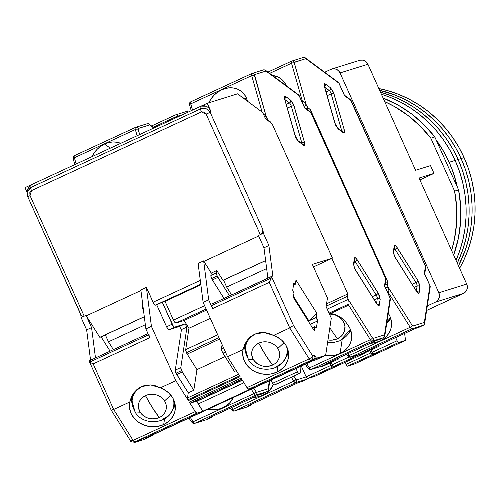 <?xml version="1.0" encoding="UTF-8"?>
<svg xmlns="http://www.w3.org/2000/svg" width="500" height="500" viewBox="0 0 500 500"><rect width="100%" height="100%" fill="white"/><g stroke="black" fill="none" stroke-linecap="round" stroke-linejoin="round"><path stroke-width="0.75" d="M331.769 69.019A7.094 6.781 72.7 0 0 330.975 69.325L333.556 68.725L336.181 69.2L338.456 70.681L340.037 72.938L438.837 292.769L439.412 296.844L437.719 300.506L435.588 302.087L427.3 305.925L435.588 302.087L463.462 293.394A7.094 6.781 -107.3 0 0 466.712 284.081L438.837 292.769A7.094 6.781 72.7 0 1 435.588 302.087L463.462 293.394L426.613 310.456L464.606 292.719L466.962 289.488L467.163 285.394L466.712 284.081L438.837 292.769L340.037 72.938L367.919 64.25A7.094 6.781 -107.3 0 0 359.65 60.325L331.769 69.019A7.094 6.781 72.7 0 1 340.037 72.938L367.919 64.25L415.569 170.281L430.506 165.631L415.569 170.281L367.919 64.25L365.262 61.137L362.762 60.138L360.112 60.2M419.056 178.044L433.994 173.388L419.9 179.913L433.994 173.388L419.056 178.044L466.712 284.081L419.056 178.044M430.506 165.631L433.994 173.388L430.506 165.631M330.975 69.325L324.669 72.244L330.975 69.325M384.712 101.613L394.575 106.606L407.956 115.438L420.112 126.031L430.825 138.2L454.606 191.125L456.644 207.306L456.556 223.569L454.35 239.619L451.6 250.45A120.588 115.256 72.7 0 0 454.606 191.125L430.825 138.2L434.806 136.956A120.588 115.256 -107.3 0 0 383.1 98.038L398.556 105.369L411.938 114.194L424.1 124.794L434.806 136.956L458.587 189.881L454.606 191.125L458.587 189.881L460.625 206.069L460.538 222.331L458.331 238.375L453.656 255.025A120.588 115.256 -107.3 0 0 458.587 189.881L434.806 136.956L430.825 138.2A120.588 115.256 72.7 0 0 384.712 101.613M449.162 162.281L455.138 160.419A119.881 114.581 -107.3 0 0 381.394 94.244L389.931 97.263L400.363 102.031L410.319 107.831L419.7 114.594L428.419 122.269L436.4 130.775L443.556 140.025L449.819 149.938L455.138 160.419L449.162 162.281A119.881 114.581 72.7 0 1 457.319 187.05L453.475 173.219L449.162 162.281A119.881 114.581 72.7 0 0 436.075 139.787L443.844 151.8L449.162 162.281M456.031 260.319A119.881 114.581 -107.3 0 0 455.138 160.419L459.45 171.363L462.719 182.662L464.906 194.213L466.006 205.9L466 217.613L464.881 229.244L462.669 240.675L459.381 251.794L456.031 260.319A119.881 114.581 72.7 0 0 455.138 160.419L458.119 159.488A119.881 114.581 -107.3 0 0 380.469 92.169L392.919 96.331L403.35 101.1L413.3 106.9L422.688 113.663L431.406 121.337L439.387 129.844L446.544 139.094L452.806 149.006L458.119 159.488L455.138 160.419L459.45 171.363L462.719 182.662L464.906 194.213L466.006 205.9L466 217.613L464.881 229.244L462.669 240.675L459.381 251.794L456.031 260.319M381.394 94.244A119.881 114.581 72.7 0 1 455.138 160.419L449.819 149.938L443.556 140.025L436.4 130.775L428.419 122.269L419.7 114.594L410.319 107.831L400.363 102.031L389.931 97.263L381.394 94.244M457.3 263.137A119.881 114.581 -107.3 0 0 458.119 159.488L462.431 170.431L465.7 181.731L467.894 193.281L468.994 204.969L468.981 216.681L467.869 228.312L465.656 239.744L462.369 250.863L457.3 263.137A119.881 114.581 72.7 0 0 458.119 159.488L461.106 158.556A119.881 114.581 -107.3 0 0 379.613 90.269L395.906 95.4L406.337 100.169L416.287 105.969L425.675 112.731L434.394 120.406L442.375 128.912L449.531 138.162L455.794 148.075L461.106 158.556L458.119 159.488L462.431 170.431L465.7 181.731L467.894 193.281L468.994 204.969L468.981 216.681L467.869 228.312L465.656 239.744L462.369 250.863L457.3 263.137M380.469 92.169A119.881 114.581 72.7 0 1 458.119 159.488L452.806 149.006L446.544 139.094L439.387 129.844L431.406 121.337L422.688 113.663L413.3 106.9L403.35 101.1L392.919 96.331L380.469 92.169M458.494 265.788A119.881 114.581 -107.3 0 0 461.106 158.556L465.419 169.5L468.688 180.8L470.881 192.35L471.981 204.037L471.969 215.75L470.856 227.381L468.644 238.812L465.356 249.931L458.494 265.788A119.881 114.581 72.7 0 0 461.106 158.556L464.094 157.625A119.881 114.581 -107.3 0 0 378.825 88.525L388.094 90.769L398.894 94.469L409.325 99.237L419.275 105.037L428.663 111.8L437.381 119.475L445.363 127.981L452.512 137.231L458.781 147.144L464.094 157.625L461.106 158.556L465.419 169.5L468.688 180.8L470.881 192.35L471.981 204.037L471.969 215.75L470.856 227.381L468.644 238.812L465.356 249.931L458.494 265.788M379.613 90.269A119.881 114.581 72.7 0 1 461.106 158.556L455.794 148.075L449.531 138.162L442.375 128.912L434.394 120.406L425.675 112.731L416.287 105.969L406.337 100.169L395.906 95.4L379.613 90.269M459.613 268.281A119.881 114.581 -107.3 0 0 464.094 157.625L468.406 168.569L471.675 179.869L473.869 191.419L474.969 203.106L474.956 214.819L473.844 226.45L471.631 237.881L468.344 249L464.012 259.706L459.613 268.281M347.45 366.181L372.388 354.637A2.125 0.619 -114.8 0 1 370.913 352.881L345.981 364.431A2.125 0.619 65.2 0 0 347.45 366.181L354.419 364.012L379.356 352.463L372.088 354.562L369.856 350.531L370.538 349.206L369.856 350.531L365.656 352.475L369.856 350.531L370.913 352.881L345.981 364.431L347.156 366.106L354.419 364.012L379.331 352.287L372.388 354.637L347.45 366.181M175.162 117.106A2.125 0.963 -16 0 1 177.856 116.888A2.125 0.963 164 0 0 175.162 117.106L175.419 118.012L175.162 117.106A3.544 1.037 -114.8 0 1 175.2 115.025A3.544 1.037 65.2 0 0 175.162 117.106L153.275 127.244L175.162 117.106M177.925 116.938L177.956 116.1A2.125 2.031 -107.3 0 0 175.238 115.013A3.544 1.037 65.2 0 0 175.2 115.031A3.544 1.037 -114.8 0 1 175.238 115.013A2.125 2.031 72.7 0 1 177.956 116.1L182.862 114.569L177.956 116.1L177.925 116.938M345.037 362.331L345.981 364.431L345.037 362.331M307.15 379.075L295.538 382.694L234.587 410.913A3.544 1.037 -114.8 0 1 232.875 409.375L231.681 407.475L232.875 409.375L293.825 381.156L291.356 377.231L293.825 381.156L232.875 409.375A3.544 1.037 65.2 0 0 234.587 410.913L295.538 382.694A3.544 1.037 -114.8 0 1 293.825 381.156A2.125 0.819 -32.2 0 0 295.831 379.281L296.512 379.9L306.175 376.887L296.512 379.9A2.125 2.031 72.7 0 1 295.538 382.694A2.125 2.031 -107.3 0 0 296.512 379.9L295.831 379.281A2.125 0.819 147.8 0 1 293.825 381.156A3.544 1.037 65.2 0 0 295.538 382.694L307.15 379.075L301.606 381.637L298.2 382.7L301.606 381.637L307.838 378.531M295.831 379.281L293.819 376.087L295.831 379.281M187.144 111.287L175.2 115.025L151.569 125.969L175.169 115.05M247.712 406.075L298.2 382.7L247.712 406.075L251.119 405.012L251.206 404.462L251.119 405.012L247.712 406.075M273.3 384.619A23.056 20.175 8.6 0 1 253.375 397.431L258.625 396.706L262.913 395.2L266.731 392.95L269.919 390.05L273.3 384.619M246.194 407.294L251.119 405.012L246.194 407.294L234.587 410.913L245.956 407.388L234.344 411.006A2.125 2.031 72.7 0 1 231.869 409.831L231.569 409.7M234.325 411.012A2.125 2.031 -107.3 0 0 234.587 410.913A2.125 2.031 72.7 0 1 234.344 411.006L231.225 409.494A2.125 0.819 -32.2 0 0 232.875 409.375A2.125 0.819 147.8 0 1 231.238 409.506A2.125 0.819 147.8 0 1 231.181 409.212A2.125 0.819 -32.2 0 0 231.225 409.494L230.35 408.094M394.425 256.006L395.438 257.906A2.125 0.819 -32.2 0 0 395.387 257.619A2.125 0.819 -32.2 0 0 395.175 257.475M335.05 123.713A2.125 0.963 164 0 0 335.069 123.413A2.125 0.963 164 0 0 334.869 123.131L335.637 125.2L338.231 128.981A2.125 1.794 -53.4 0 0 337.638 128.119M341.6 130.356A2.837 0.825 -114.8 0 1 341.769 131.188A2.837 0.825 -114.8 0 0 341.6 130.356L341.019 130.625L341.6 130.356A2.125 0.963 -16 0 1 344.363 130.188L333.931 93.688A2.125 0.963 164 0 0 331.163 93.856L341.6 130.356L331.163 93.856L327.156 95.712L331.163 93.856A2.125 0.963 -16 0 1 333.931 93.688L330.569 87.831L325.363 83.963C324.137 83.263 323.831 84.15 324.438 86.625L334.869 123.131A2.125 0.963 -16 0 1 335.069 123.4L337.65 128.125A2.125 1.794 126.6 0 1 338.231 128.981L343.438 132.85C344.663 133.556 344.969 132.662 344.363 130.188A2.125 0.963 164 0 0 341.6 130.356M390.281 319.181L387.894 321.838A23.056 20.175 -171.4 0 0 390.763 318.512M379.894 341.037L380.169 339.244L379.894 341.037A23.056 20.175 8.6 0 1 370.356 343.269L375.606 342.537L379.894 341.037L383.713 338.787L386.9 335.887L389.331 332.456L390.9 328.631L391.544 324.575L391.244 320.456L389.994 316.444L388.25 313.256A23.056 20.175 8.6 0 1 391.362 326.5A23.056 20.175 8.6 0 1 379.894 341.037M386.719 323.331L390.281 317.137A20.625 18.05 8.6 0 1 390.225 317.3A20.625 18.05 8.6 0 1 386.75 323.1M397.081 340.769L372.144 352.312A2.125 0.619 65.2 0 0 373.619 354.069L398.55 342.525A2.125 0.619 -114.8 0 1 397.081 340.769L395.65 337.581L397.463 341.494L398.55 342.525L373.619 354.069L380.588 351.894L405.519 340.35L380.588 351.894L373.619 354.069L372.144 352.312L397.081 340.769M371.769 348.638L371.087 349.963L372.144 352.312L371.087 349.963L378.787 346.394L371.087 349.963L371.769 348.638M404.881 335.387L405.519 340.35L398.55 342.525L405.519 340.35L404.881 335.387L404.106 333.663L404.881 335.387M388.038 286.962L385.675 288.056L388.038 286.962A3.544 1.037 -114.8 0 1 387.287 283.888L385.106 284.894L387.287 283.888L387.644 281.55L385.462 282.556L387.644 281.55L387.287 284.462L388.038 286.962M387.512 292.15L388.837 291.537L388.95 290.65L388.088 287.081L388.856 289.55L388.837 291.537L387.512 292.15M349.237 355.5A2.125 0.819 147.8 0 1 347.6 355.625A2.125 0.819 147.8 0 1 347.55 355.337A2.125 0.819 -32.2 0 0 347.594 355.613A2.125 0.819 -32.2 0 0 349.237 355.5L348.044 353.6L349.237 355.5A3.544 1.037 65.2 0 0 350.95 357.038A3.544 1.037 -114.8 0 1 349.237 355.5L410.194 327.275L349.237 355.5M350.694 357.131A2.125 2.031 -107.3 0 0 350.95 357.038A2.125 2.031 72.7 0 1 348.231 355.95L347.931 355.819M378.413 345.562L378.787 346.394L378.413 345.562M362.069 353.569L368.1 350.85L364.694 351.912L415.181 328.537L364.694 351.912L368.1 350.85L368.188 350.294L368.1 350.85L362.562 353.419L350.95 357.038L411.906 328.812A3.544 1.037 -114.8 0 1 410.194 327.275A2.125 0.819 -32.2 0 0 412.194 325.406L388.088 287.081L412.194 325.406A2.125 0.819 147.8 0 1 410.194 327.275A3.544 1.037 65.2 0 0 411.906 328.812L423.512 325.194L418.587 327.475L415.181 328.537L423.512 325.194L424.525 324.031L424.35 322.444L412.881 326.019L412.194 325.406L412.881 326.019A2.125 2.031 72.7 0 1 411.906 328.812A2.125 2.031 -107.3 0 0 412.881 326.019L424.35 322.444L424.319 324.487M304.544 57.419L305.794 58.644L294.2 62.481L306.325 105.15L294.294 63.056A2.125 0.963 164 0 0 291.525 63.231A2.125 0.963 -16 0 1 294.294 63.056L294.325 62.219A2.125 2.031 -107.3 0 0 291.606 61.137A3.544 1.037 65.2 0 0 291.569 61.15A3.544 1.037 65.2 0 0 291.525 63.231L269.644 73.362L291.525 63.231L302.369 101.156L304.988 102.931L308.238 107.994L306.325 108.881L308.238 107.994A3.544 1.037 -114.8 0 1 306.375 105.262L304.019 106.356L306.325 105.15L304.237 102.144L303.5 101.65L302.175 102.263L303.5 101.65L302.369 101.156L301.8 101.419L302.369 101.156L291.525 63.231A3.544 1.037 -114.8 0 1 291.569 61.15A3.544 1.037 -114.8 0 1 291.606 61.137A2.125 2.031 72.7 0 1 294.325 62.219L305.794 58.644L339.044 83.263L344.519 95.669L351.087 100.469L425.625 266.506L425.281 268.231M387.9 293.006L388.469 292.744L388.837 291.537L388.469 292.744L410.194 327.275L388.469 292.744L387.9 293.006M291.531 61.169L267.938 72.094L291.569 61.15L303.45 57.425M272.481 75.475A23.056 19.431 126.6 0 1 280.825 78.694A23.056 19.431 126.6 0 1 286.312 85.75L283.962 81.75L281.156 78.95L277.769 76.9L272.481 75.475M310.35 109.562L308.438 110.444L310.35 109.562L387.644 281.55L310.35 109.562L308.238 107.994L310.35 109.562M362.562 353.419L350.95 357.038L411.906 328.812L423.512 325.194M429.956 285.769L429.762 287.794M430.194 286.431L430.131 287.156M425.712 266.869L425.65 267.594M425.481 266.206L424.363 273.337L429.938 285.731L424.35 322.444L429.938 285.731L430.194 286.906A2.125 1.863 -171.4 0 0 429.938 285.731L424.363 273.337L425.456 266.169L425.712 267.344A2.125 1.863 -171.4 0 0 425.456 266.169L350.994 100.481A2.125 1.794 -53.4 0 0 350.419 99.631L425.55 266.15M350.656 99.85L350.081 99.444L350.994 100.481L344.519 95.669L338.95 83.275A2.125 1.794 -53.4 0 0 338.369 82.425L338.969 83.319M338.606 82.644L305.375 57.95M329.244 90.512L326.087 91.975L329.244 90.512A2.837 0.825 -114.8 0 1 331.163 93.856A2.837 0.825 -114.8 0 0 329.244 90.512A2.125 1.794 -53.4 0 0 330.569 87.831A2.125 1.794 126.6 0 1 329.244 90.512L324.7 87.137L329.244 90.512M412.144 284.256L415.944 282.5L395.037 249.262L394.094 249.7L395.037 249.262L415.944 282.5A2.837 0.825 -114.8 0 1 417.131 286.075L414.156 287.45L417.131 286.075A2.125 1.863 8.6 0 1 420.025 286.881L417.944 280.625L397.038 247.394A2.125 0.819 147.8 0 1 395.037 249.262A2.125 0.819 -32.2 0 0 397.038 247.394C395.538 245.188 394.606 244.688 394.237 245.888L393.363 251.656L394.406 255.969L395.394 257.631A2.125 0.819 147.8 0 1 395.438 257.906L416.35 291.144C417.844 293.344 418.781 293.844 419.15 292.644L420.025 286.881A2.125 1.863 -171.4 0 0 417.131 286.075L416.381 290.994L417.131 286.075A2.837 0.825 -114.8 0 0 415.944 282.5A2.125 0.819 -32.2 0 0 417.944 280.625A2.125 0.819 147.8 0 1 415.944 282.5L412.144 284.256M394.3 248.331A2.837 0.825 -114.8 0 1 395.037 249.262A2.837 0.825 -114.8 0 0 394.3 248.331M424.6 323.231L424.525 324.031M424.663 273.794L424.363 273.337L424.631 274.312M304.738 57.494L303.212 57.519M337.65 128.125L342.856 132A2.125 1.794 126.6 0 1 343.438 132.85A2.125 1.794 -53.4 0 0 342.856 132L342.869 132.006M324.606 87.231A2.125 0.963 164 0 0 324.631 86.9A2.125 0.963 164 0 0 324.438 86.625A2.125 0.963 -16 0 1 324.637 86.912L335.069 123.4M324.5 86.356A2.125 1.794 -53.4 0 0 325.363 83.963A2.125 1.794 126.6 0 1 324.5 86.356M416.856 291.656A2.125 1.863 8.6 0 1 419.15 292.644A2.125 1.863 -171.4 0 0 416.856 291.656M416.294 290.856A2.125 0.819 147.8 0 1 416.35 291.144A2.125 0.819 -32.2 0 0 416.3 290.863A2.125 0.819 -32.2 0 0 416.069 290.7M394.494 247.062A2.125 1.863 -171.4 0 0 394.237 245.888A2.125 1.863 8.6 0 1 394.494 247.075L393.619 252.831A2.125 1.863 -171.4 0 0 393.363 251.656A2.125 1.863 8.6 0 1 393.619 252.831L394.5 255.95M393.363 251.656L394.237 245.888L394.544 245.287L395.206 245.344L396.119 246.131L417.944 280.625L419.988 285.731L418.844 293.25L418.175 293.188L416.35 291.144L395.438 257.906L393.544 253.506L393.363 251.656M325.363 83.963L330.569 87.831L333.331 92.006L344.363 130.188L344.6 132.731L344.144 133.138L338.231 128.981L335.619 125.156L324.438 86.625L324.2 84.081L324.656 83.675L325.363 83.963M354.6 268.425L355.613 270.325A2.125 0.819 -32.2 0 0 355.562 270.031A2.125 0.819 -32.2 0 0 355.35 269.887M295.812 137.613L298.406 141.394A2.125 1.794 -53.4 0 0 297.812 140.531L297.825 140.544A2.125 1.794 126.6 0 1 298.406 141.394L303.612 145.269C304.837 145.969 305.144 145.081 304.538 142.6L294.106 106.1A2.125 0.963 164 0 0 291.344 106.275L301.775 142.775A2.837 0.825 -114.8 0 1 301.944 143.6A2.837 0.825 -114.8 0 0 301.775 142.775L301.194 143.044L301.775 142.775A2.125 0.963 -16 0 1 304.538 142.6A2.125 0.963 164 0 0 301.775 142.775L291.344 106.275L287.331 108.131L291.344 106.275A2.125 0.963 -16 0 1 294.106 106.1L290.744 100.25L285.538 96.381C284.312 95.675 284.006 96.562 284.613 99.044L295.812 137.613M329.425 314.012A14.9 13.044 8.6 0 1 343.131 321.112L341.456 318.956L336.887 315.656L334.169 314.637L329.425 314.012M327.981 339.956L332.013 340.144L337.519 338.738A56.75 16.556 -114.8 0 1 329.844 327.719A56.75 16.556 65.2 0 0 337.519 338.738L341.912 335.562L344.525 331.094L344.95 326.025L343.131 321.112A14.9 13.044 8.6 0 1 337.519 338.738A14.9 13.044 8.6 0 1 327.981 339.956M350.456 331.6L348.069 334.256A23.056 20.175 -171.4 0 0 350.938 330.931M340.069 353.45L342.169 339.656L340.069 353.45A23.056 20.175 8.6 0 1 325.556 355.375L331.206 355.65L335.781 354.956L340.069 353.45L343.888 351.206L347.075 348.306L349.506 344.869L351.075 341.05L351.725 336.994L351.419 332.875L350.169 328.862L348.038 325.119A23.056 20.175 8.6 0 1 351.538 338.919A23.056 20.175 8.6 0 1 340.069 353.45M243.038 97.912A20.625 17.387 126.6 0 1 246.769 98.863M327.631 342.3L333.881 342.438L340.213 340.675L350.456 329.556A20.625 18.05 8.6 0 1 350.4 329.712A20.625 18.05 8.6 0 1 340.831 339.931M358.05 354.5L358.725 354.938L365.694 352.762L340.763 364.312L333.794 366.481L340.763 364.312L365.694 352.762L365.6 352.013L365.694 352.762L358.725 354.938L333.794 366.481L332.7 365.456L331.262 362.375L338.963 358.812L331.262 362.375L331.944 361.05L331.262 362.375L332.325 364.731L349.025 357L332.325 364.731A2.125 0.619 65.2 0 0 333.794 366.481L358.725 354.938A2.125 0.619 -114.8 0 1 358.3 354.762M348.212 299.381L327.212 309.1L348.212 299.381A3.544 1.037 -114.8 0 1 347.463 296.3L326.2 306.144L347.463 296.3L347.819 293.962L326.556 303.806L347.819 293.962L347.463 296.875L348.212 299.381M329.031 313.137L349.012 303.95L349.038 301.969L348.263 299.494L349.038 301.969L349.012 303.95L329.144 313.15L335.856 314.775L340.431 317.087L344.35 320.225L348.038 325.119L344.35 320.225L340.431 317.087L335.856 314.775L330.825 313.406L348.644 305.156L349.012 303.95L348.644 305.156L370.369 339.694L309.419 367.912A2.125 0.819 147.8 0 1 307.775 368.044A2.125 0.819 147.8 0 1 307.725 367.75A2.125 0.819 -32.2 0 0 307.769 368.031A2.125 0.819 -32.2 0 0 309.419 367.912L306.681 363.562L309.419 367.912A3.544 1.037 65.2 0 0 311.125 369.45A3.544 1.037 -114.8 0 1 309.419 367.912L370.369 339.694A2.125 0.819 -32.2 0 0 372.369 337.819L348.263 299.494L372.369 337.819A2.125 0.819 147.8 0 1 370.369 339.694A3.544 1.037 65.2 0 0 372.081 341.231A3.544 1.037 -114.8 0 1 370.369 339.694L348.644 305.156L330.825 313.406L329.031 313.137M310.869 369.55A2.125 2.031 -107.3 0 0 311.125 369.45A2.125 2.031 72.7 0 1 308.406 368.369L308.106 368.237M338.587 357.975L338.963 358.812L338.587 357.975M322.244 365.988L328.275 363.269L324.869 364.331L375.356 340.95L324.869 364.331L328.275 363.269L328.363 362.713L328.275 363.269L322.738 365.831L311.125 369.45L372.081 341.231L383.688 337.612L375.356 340.95L383.688 337.612L384.7 336.45L384.525 334.856L373.056 338.431L372.369 337.819L373.056 338.431A2.125 2.031 72.7 0 1 372.081 341.231A2.125 2.031 -107.3 0 0 373.056 338.431L384.525 334.856L384.494 336.9M189.819 105.406A2.125 0.963 -16 0 1 189.619 105.119A2.125 0.963 -16 0 1 190.75 103.869A3.544 1.037 -114.8 0 1 190.787 101.788A3.544 1.037 -114.8 0 1 190.825 101.775A3.544 1.037 65.2 0 0 190.787 101.788A3.544 1.037 65.2 0 0 190.75 103.869L251.7 75.644A3.544 1.037 -114.8 0 1 251.744 73.562A3.544 1.037 -114.8 0 1 251.781 73.55A2.125 2.031 72.7 0 1 254.5 74.638L265.969 71.056L299.219 95.675L304.694 108.088L311.262 112.881L385.8 278.925L385.456 280.644M264.719 69.837L265.969 71.056L254.5 74.638L254.469 75.475A2.125 0.963 164 0 0 251.7 75.644L262.119 112.088L251.7 75.644A2.125 0.963 -16 0 1 254.469 75.475L266.5 117.562L268.412 120.406L267.956 120.619L268.412 120.406A3.544 1.037 -114.8 0 1 266.55 117.675L265.287 118.263L266.5 117.562L265.163 115.35L263.1 113.806L265.163 115.35L266.5 117.562L254.5 74.638A2.125 2.031 -107.3 0 0 251.781 73.55A3.544 1.037 65.2 0 0 251.744 73.569A3.544 1.037 65.2 0 0 251.7 75.644L190.75 103.869A2.125 0.963 164 0 0 189.619 105.138L189.812 102.656L190.787 101.788L251.744 73.562L263.625 69.837M251.706 73.581L190.825 101.775M192.525 110.094L190.75 103.869L192.525 110.094M208.812 102.794A23.056 19.431 126.6 0 1 241 91.106A23.056 19.431 126.6 0 1 247.488 101.213M246.519 98.238A23.056 19.431 -53.4 0 0 244.625 98.138M270.525 121.975L270.069 122.188L270.525 121.975L270.894 122.8L270.525 121.975L268.412 120.406L270.525 121.975M322.738 365.831L311.125 369.45L372.081 341.231L383.688 337.612M390.131 298.188L389.938 300.212M390.369 298.85L390.306 299.575M385.887 279.281L385.831 280.006M385.656 278.619L384.538 285.756L390.112 298.15L384.525 334.856L390.112 298.15L390.369 299.325A2.125 1.863 -171.4 0 0 390.112 298.15L384.538 285.756L385.631 278.581L385.887 279.756A2.125 1.863 -171.4 0 0 385.631 278.581L311.169 112.9A2.125 1.794 -53.4 0 0 310.594 112.044L385.725 278.562M310.831 112.269L310.256 111.862L311.169 112.9L304.694 108.088L299.125 95.694A2.125 1.794 -53.4 0 0 298.544 94.838L299.144 95.738M298.781 95.056L265.55 70.362M208.806 102.806L211.131 98.744L214.125 95.138L217.662 92.125L221.6 89.844L225.769 88.375L229.994 87.788L234.112 88.106L237.944 89.312L241.331 91.363L244.137 94.169L246.244 97.613L247.562 101.55M289.419 102.931L286.262 104.394L289.419 102.931A2.837 0.825 -114.8 0 1 291.344 106.275A2.837 0.825 -114.8 0 0 289.419 102.931A2.125 1.794 -53.4 0 0 290.744 100.25A2.125 1.794 126.6 0 1 289.419 102.931L284.875 99.556L289.419 102.931M372.319 296.675L376.119 294.913L355.213 261.681L354.269 262.119L355.213 261.681L376.119 294.913A2.837 0.825 -114.8 0 1 377.306 298.488L374.331 299.869L377.306 298.488A2.125 1.863 8.6 0 1 380.2 299.294L378.125 293.044L357.212 259.806A2.125 0.819 147.8 0 1 355.213 261.681A2.125 0.819 -32.2 0 0 357.212 259.806C355.712 257.606 354.781 257.106 354.412 258.306L353.537 264.069L354.581 268.381L355.569 270.044A2.125 0.819 147.8 0 1 355.613 270.325L376.525 303.556C378.019 305.763 378.956 306.262 379.325 305.062L380.2 299.294A2.125 1.863 -171.4 0 0 377.306 298.488L376.556 303.406L377.306 298.488A2.837 0.825 -114.8 0 0 376.119 294.913A2.125 0.819 -32.2 0 0 378.125 293.044A2.125 0.819 147.8 0 1 376.119 294.913L372.319 296.675M354.481 260.744A2.837 0.825 -114.8 0 1 355.213 261.681A2.837 0.825 -114.8 0 0 354.481 260.744M331.838 258.4L347.819 293.962L331.838 258.4M384.775 335.65L384.7 336.45M384.837 286.212L384.538 285.756L384.806 286.731M264.913 69.906L263.387 69.931M303.019 144.4A2.125 1.794 126.6 0 1 303.612 145.269A2.125 1.794 -53.4 0 0 303.038 144.412L297.825 140.544L295.244 135.812A2.125 0.963 -16 0 0 295.044 135.544L284.613 99.044A2.125 0.963 -16 0 1 284.812 99.331M295.225 136.125A2.125 0.963 164 0 0 295.244 135.831A2.125 0.963 164 0 0 295.044 135.544L297.081 139.906L303.612 145.269L304.319 145.556L304.775 145.144L304.538 142.6L293.506 104.419L291.619 101.131L285.538 96.381A2.125 1.794 126.6 0 1 284.675 98.775A2.125 1.794 -53.4 0 0 285.538 96.381L284.831 96.094L284.375 96.5L284.613 99.044A2.125 0.963 164 0 1 284.806 99.312L295.244 135.812M284.781 99.65A2.125 0.963 164 0 0 284.806 99.312L284.425 98.294M377.031 304.075A2.125 1.863 8.6 0 1 379.325 305.062A2.125 1.863 -171.4 0 0 377.031 304.075M377.163 304.475L376.475 303.281A2.125 0.819 147.8 0 1 376.525 303.556A2.125 0.819 -32.2 0 0 376.475 303.281A2.125 0.819 -32.2 0 0 376.244 303.119M354.669 259.494A2.125 1.863 8.6 0 0 354.412 258.306L354.719 257.7L355.381 257.762L357.212 259.806L378.994 294.637L380.2 299.294L379.019 305.663L378.356 305.606L376.525 303.556L354.581 268.381L353.537 264.069L354.412 258.306A2.125 1.863 -171.4 0 1 354.669 259.481L353.794 265.244A2.125 1.863 -171.4 0 0 353.537 264.069A2.125 1.863 8.6 0 1 353.794 265.244L354.675 268.369M91.975 156.65A23.056 19.431 126.6 0 1 104.619 144.006L110.25 148.188L104.619 144.006A23.056 19.431 126.6 0 1 120.688 143.356M275.194 384.712L273.706 385.006L272.531 383.331L297.469 371.788L295.994 368.512L297.844 372.512L298.938 373.537A2.125 0.619 -114.8 0 1 297.469 371.788L272.531 383.331A2.125 0.619 65.2 0 0 274 385.087L300.131 373.169L300.106 366.606L300.312 372.669A2.125 0.619 -114.8 0 1 300.15 373.156A2.125 0.619 -114.8 0 1 300.131 373.169L275.194 384.712A2.125 0.619 65.2 0 0 275.219 384.706A2.125 0.619 65.2 0 0 275.238 384.694M307.625 378.6L332.562 367.05A2.125 0.619 -114.8 0 1 331.094 365.3L306.156 376.844A2.125 0.619 65.2 0 0 307.625 378.6L314.594 376.425L339.531 364.881L332.262 366.975L330.031 362.944L330.712 361.625L330.031 362.944L322.337 366.506L322.125 366.037L322.337 366.506L330.031 362.944L331.094 365.3L306.156 376.844L307.331 378.525L314.594 376.425L339.506 364.7L332.562 367.05L307.625 378.6M187.3 110.931L187.325 110.919A2.125 0.619 65.2 0 0 187.3 110.931A2.125 0.619 65.2 0 0 187.375 112.481M149.606 124.938L153.775 128.038L149.181 124.244L149.606 124.938L138.131 128.512A2.125 2.031 -107.3 0 0 135.412 127.431A3.544 1.037 65.2 0 0 135.375 127.444A3.544 1.037 65.2 0 0 135.338 129.525A2.125 0.963 -16 0 1 138.1 129.35L138.131 128.512L149.606 124.938M148.356 123.713L149.181 124.244M272.531 383.331L271.056 380.056L272.531 383.331M268.406 389.525L268.163 388.738L269.363 380.844L268.131 390.781M301.306 366.056L306.156 376.844L301.306 366.056M322.669 365.863L322.337 366.506L322.669 365.863M267.325 391.488L255.712 395.106L194.762 423.331A3.544 1.037 -114.8 0 1 193.05 421.794L190.312 417.444L193.05 421.794L254.006 393.569L251.269 389.219L254.006 393.569L193.05 421.794A3.544 1.037 65.2 0 0 194.762 423.331L255.712 395.106A3.544 1.037 -114.8 0 1 254.006 393.569A2.125 0.819 -32.2 0 0 256.006 391.7L256.688 392.312L268.163 388.738L256.688 392.312A2.125 2.031 72.7 0 1 255.712 395.106A2.125 2.031 -107.3 0 0 256.688 392.312L256.006 391.7A2.125 0.819 147.8 0 1 254.006 393.569A3.544 1.037 65.2 0 0 255.712 395.106L267.325 391.488L261.781 394.056L258.375 395.119L267.325 391.488L268.331 390.325M135.344 127.463L74.463 155.65A3.544 1.037 65.2 0 0 74.425 155.662A3.544 1.037 65.2 0 0 74.381 157.744L135.338 129.525A2.125 0.963 164 0 1 138.1 129.35L139.6 134.6L138.131 128.512A2.125 2.031 72.7 0 0 135.65 127.338L135.375 127.444A3.544 1.037 -114.8 0 1 135.412 127.431A2.125 2.031 72.7 0 1 135.65 127.338L147.262 123.719M256.006 391.7L253.731 388.081L256.006 391.7M135.338 129.525L137.113 135.75L135.338 129.525A3.544 1.037 -114.8 0 1 135.375 127.444L74.425 155.662L73.45 156.531L73.256 159.012A2.125 0.963 -16 0 1 74.381 157.744L135.338 129.525M148.544 123.787L147.025 123.812M187.6 113.044L187.325 110.919M207.887 418.494L258.375 395.119L207.887 418.494L211.294 417.431L211.381 416.875L211.294 417.431L207.887 418.494M233.25 397.562A23.056 20.175 8.6 0 1 207.712 409.387L214.225 409.812L218.8 409.119L223.088 407.619L226.906 405.369L230.094 402.469L233.25 397.562M120.962 143.475L117.131 142.269L113.012 141.95L108.781 142.537L104.619 144.006L100.681 146.294L97.144 149.3L94.15 152.906L91.825 156.969M74.463 155.65A3.544 1.037 -114.8 0 0 74.419 155.669A3.544 1.037 -114.8 0 0 74.381 157.744L76.162 163.975L74.381 157.744A2.125 0.963 164 0 0 73.256 159.012A2.125 0.963 -16 0 0 73.456 159.281M206.369 419.712L211.294 417.431L206.369 419.712L194.762 423.331L206.131 419.8L194.519 423.419A2.125 2.031 72.7 0 1 192.044 422.244L191.744 422.113M194.5 423.425A2.125 2.031 -107.3 0 0 194.762 423.331A2.125 2.031 72.7 0 1 194.519 423.419L191.4 421.906A2.125 0.819 147.8 0 1 191.356 421.631A2.125 0.819 -32.2 0 0 191.4 421.906A2.125 0.819 -32.2 0 0 193.05 421.794A2.125 0.819 147.8 0 1 191.412 421.919L188.981 418.062M150.725 384.931L160.325 387.863A23.056 20.175 8.6 0 1 175.156 410.031A23.056 20.175 8.6 0 1 163.694 424.569L164.562 418.844L163.694 424.569A23.056 20.175 8.6 0 1 139.5 422.881A23.056 20.175 8.6 0 1 129.575 403.1A23.056 20.175 8.6 0 1 129.775 402.006L133.887 392.725L141.331 386.662L150.725 384.931L145.831 385.225L141.331 386.662L137.312 389.169L133.887 392.725L131.325 397.119L129.775 402.006L129.481 407.719L131.019 413.338L134.275 418.419L138.975 422.544L144.756 425.387L151.144 426.725L157.625 426.444L163.694 424.569L168.85 421.25L172.681 416.75L174.887 411.438L175.281 405.731L173.844 400.094L172.469 397.444L168.531 392.744L163.3 389.15L160.325 387.863L175.837 380.681L151.419 326.35L146.387 287.375L140.85 289.944L145.875 328.919L151.419 326.35L146.387 287.375L153.069 302.25A3.544 1.037 65.2 0 0 155.519 305.169L200.787 284.212L155.519 305.169L156.713 304.8L155.031 305.044L153.706 303.463L146.387 287.375L140.85 289.944L145.875 328.919L151.419 326.35L175.837 380.681L188.381 400.619L240.094 376.675A2.125 0.619 -114.8 0 1 239.656 375.844A2.125 0.619 -114.8 0 0 240.094 376.675L227.55 356.737L203.137 302.406L198.106 263.431L203.65 260.863L208.675 299.844L212.613 308.594L269.256 282.369L271.275 278.006L211.863 305.512L212.106 303.931L271.831 276.281L271.275 278.006L211.863 305.512A3.544 1.037 65.2 0 0 212.613 308.594L211.863 306.087L212.106 303.931L272.825 275.969L271.831 276.281L269.256 282.369L289.738 327.944L293.475 325.462L271.712 277.038L293.475 325.462L289.738 327.944L273.612 335.412A23.056 20.175 8.6 0 1 288.444 357.581A23.056 20.175 8.6 0 1 276.981 372.113L277.85 366.388L276.981 372.113A23.056 20.175 8.6 0 1 252.787 370.425A23.056 20.175 8.6 0 1 242.862 350.644A23.056 20.175 8.6 0 1 243.062 349.55L247.175 340.275L254.619 334.206L264.012 332.481L273.612 335.412L268.956 333.394L264.012 332.481L259.119 332.769L254.619 334.206L250.6 336.712L247.175 340.275L244.613 344.663L243.062 349.55L227.55 356.737L240.094 376.675L188.381 400.619L175.837 380.681L160.325 387.863L155.669 385.85L150.725 384.931M174.319 407.056L172.944 409.094A23.056 20.175 -171.4 0 0 175.238 405.269M287.606 354.606L286.231 356.644A23.056 20.175 -171.4 0 0 288.525 352.819M187.938 399.787A2.125 0.619 65.2 0 0 188.381 400.619A2.125 0.619 65.2 0 1 187.938 399.787L239.594 375.875L187.938 399.787A2.125 0.619 65.2 0 1 187.488 397.944L188.263 392.856L193.8 390.288L196.95 369.594L187.194 354.087L219.613 339.075L187.194 354.087L186.456 352.7A3.544 1.037 65.2 0 0 187.194 354.087L196.95 369.594L225.069 356.575L196.95 369.594L193.8 390.288L188.263 392.856L176.762 374.575L182.306 372.006A3.544 1.037 -114.8 0 1 181.569 370.625L176.025 373.188A3.544 1.037 65.2 0 0 176.762 374.575L182.306 372.006L193.8 390.288L181.569 370.625A3.544 1.037 -114.8 0 1 180.819 367.544L181.569 370.625L176.025 373.188L188.263 392.856L187.488 397.944L187.938 399.787M293.369 292.269A2.837 0.825 -114.8 0 1 292.775 289.8L293.369 292.269A2.837 0.825 65.2 0 0 293.962 293.375A2.837 0.825 -114.8 0 1 293.369 292.269M80.669 314.05L27.788 196.769L30.031 195.625L31.494 190.606L201.425 111.925L206.119 114.094L260.294 234.638L258.137 235.637L258.369 236.156L203.881 261.388L211.244 273.087L210.875 276.044L211.975 279.269L223.994 298.425L212.362 279.931L217.906 277.369A3.544 1.037 -114.8 0 1 217.169 275.981L211.625 278.55A3.544 1.037 65.2 0 0 212.362 279.931L217.906 277.369L229.537 295.863L217.169 275.981A3.544 1.037 -114.8 0 1 216.419 272.9L210.881 275.469A3.544 1.037 65.2 0 0 211.625 278.55L217.169 275.981L216.419 272.9L210.881 275.469L211.244 273.087L216.781 270.519L216.419 272.9L216.781 270.519L211.244 273.087L203.65 260.863L208.675 299.844L203.137 302.406L208.675 299.844L212.613 308.594L269.256 282.369L289.738 327.944L309.188 358.862A3.544 1.037 65.2 0 0 310.9 360.394A3.544 3.388 -107.3 0 0 312.525 355.737A3.544 1.369 147.8 0 1 309.188 358.862A3.544 1.369 -32.2 0 0 312.525 355.737A3.544 3.388 72.7 0 1 310.9 360.394L313.375 359.625L314.988 357.713L314.519 355.119L312.525 355.737L293.475 325.462L312.525 355.737L314.519 355.119L316.456 358.2L307.219 362.475L311.519 361.131L254.838 387.281L311.519 361.131L255.494 387.075L311.519 361.131L307.219 362.475L314.406 358.844L314.988 357.713L314.519 355.119L316.456 358.2L325.644 355.331L331.294 318.181L326.125 306.669L327.444 297.987L312.344 264.387L332.456 258.119L313.475 266.906L332.456 258.119L312.344 264.387L327.444 297.987L326.125 306.669L331.294 318.181L325.644 355.331L310.9 360.394A3.544 1.037 -114.8 0 1 309.188 358.862L247 387.65L248.713 389.188L255.494 387.075L248.713 389.188L310.9 360.394L248.713 389.188A3.544 1.037 65.2 0 1 247 387.65L241.038 378.175L247 387.65L309.188 358.862L289.738 327.944L273.612 335.412L276.588 336.694L281.819 340.288L285.756 344.994L288.081 350.425L288.575 353.281L288.175 358.988L285.969 364.3L284.237 366.675L279.7 370.625L276.981 372.113L270.919 373.994L267.694 374.338L261.194 373.8L255.044 371.694L252.262 370.094L247.562 365.962L244.312 360.887L242.769 355.269L243.062 349.55L227.55 356.737L203.137 302.406L198.106 263.431L203.65 260.863L203.881 261.388L258.369 236.156L258.137 235.637L263.369 233.212L268.894 245.5L272.825 275.969L268.894 245.5L263.969 247.781L258.681 236.012L258.369 236.156L258.681 236.012L263.969 247.781L268.894 245.5L263.369 233.212L260.294 234.638L262.337 232.594L262.913 229.669L263.369 233.212L262.913 229.669L210.194 112.362L210.481 110.475L208.856 108.025L206.388 106.219L203.581 105.588L201.088 106.131L207.244 103.281L210.481 110.475L208.856 108.025L206.388 106.219L201.088 106.131L200.675 108.844L206.012 108.694L208.525 110.219L210.194 112.362C207.787 108.669 204.613 107.494 200.675 108.844L30.744 187.525L31.156 184.812L29.119 186.363L27.506 190.094M132.15 403.556A21.988 19.244 8.6 0 1 131.675 396.362L131.656 401.206L132.15 403.556M245.438 351.1A21.988 19.244 8.6 0 1 244.963 343.913L244.944 348.75L245.438 351.1M218.975 337.644L186.456 352.7L218.975 337.644M132.887 394.175A21.281 18.625 -171.4 0 0 132.213 398.175L132.088 401.112A20.962 18.344 8.6 0 1 142.681 386.163L142.681 386.163A20.962 18.344 -171.4 0 0 132.406 398.537M134.787 410.95A20.962 18.344 8.6 0 1 132.088 401.112L135.013 411.931L140.188 412.212C145.094 418.531 151.45 420.306 159.256 417.531L152.238 407.413L145.475 395.613C138.481 399.688 136.719 405.219 140.188 412.212A14.031 12.281 8.6 0 1 145.475 395.613A56.75 16.556 65.2 0 0 152.238 407.413A56.75 16.556 65.2 0 0 159.256 417.531A14.031 12.281 -171.4 0 0 164.544 400.931A14.031 12.281 -171.4 0 0 145.475 395.613A14.031 12.281 8.6 0 1 164.544 400.931L170.787 395.106L164.544 400.931A14.031 12.281 8.6 0 1 159.256 417.531A14.031 12.281 8.6 0 1 140.188 412.212L135.013 411.931L134.787 410.95M246.175 341.725A21.281 18.625 -171.4 0 0 245.506 345.719L245.381 348.656A20.962 18.344 8.6 0 1 255.975 333.706L255.975 333.706A20.962 18.344 8.6 0 1 256.675 333.4M248.075 358.5A20.962 18.344 8.6 0 1 245.381 348.656L248.3 359.481L253.475 359.756C258.381 366.081 264.744 367.85 272.55 365.075L265.525 354.963L258.762 343.162C251.769 347.238 250.012 352.769 253.475 359.756L248.3 359.481L248.075 358.5M258.762 343.162A56.75 16.556 65.2 0 0 265.525 354.963A56.75 16.556 65.2 0 0 272.55 365.075A14.031 12.281 -171.4 0 0 277.831 348.481A14.031 12.281 -171.4 0 0 258.762 343.162A14.031 12.281 -171.4 0 0 253.475 359.756A14.031 12.281 -171.4 0 0 272.55 365.075A14.031 12.281 -171.4 0 0 277.831 348.481A14.031 12.281 -171.4 0 0 258.762 343.162M245.694 346.087A20.962 18.344 8.6 0 1 255.975 333.706M284.075 342.65L277.831 348.481L284.075 342.65M287.375 352.144L287.85 349.6A21.281 18.625 -171.4 0 1 287.387 352.088L286.637 354.931A20.962 18.344 8.6 0 0 286.594 346.494A20.962 18.344 8.6 0 1 285.794 357.325M172.506 409.781A20.962 18.344 -171.4 0 0 173.306 398.944A20.962 18.344 8.6 0 1 173.35 407.388A20.962 18.344 8.6 0 1 163.275 418.9M248.3 359.481C256.581 374.338 282.975 371.694 286.637 354.931A20.962 18.344 8.6 0 1 276.562 366.444M135.013 411.931C143.294 426.788 169.688 424.15 173.35 407.388L174.1 404.544A21.281 18.625 -171.4 0 0 174.562 402.056L174.088 404.6M142.681 386.163A20.962 18.344 8.6 0 1 143.387 385.85M210.306 318.363L188.956 328.25L184.081 320.494L206.581 310.075L184.081 320.494L175.919 323.038L206.125 309.05L175.919 323.038L184.081 320.494L188.956 328.25L210.306 318.363M185.706 349.619A3.544 1.037 65.2 0 0 186.456 352.7L185.706 349.619L188.956 328.25L185.706 349.619L217.7 334.806L185.706 349.619M288.294 351.356L285.85 357.25A21.988 19.244 8.6 0 0 288.294 351.356M246.262 341.456L245.5 345.775M175.006 403.812L172.562 409.7A21.988 19.244 8.6 0 0 175.006 403.812M132.969 393.906L132.213 398.231M204.613 305.694L173.469 320.112A3.544 1.037 65.2 0 0 175.919 323.038L174.788 322.306L173.469 320.112L165.044 301.363L200.863 284.781L165.044 301.363L162.256 302.231L173.456 326.413L174.581 327.137L185.019 323.888L186.981 327.006L180.819 367.544L175.275 370.106L181.444 329.569L179.481 326.45L169.044 329.706L174.581 327.137A3.544 1.037 -114.8 0 1 172.138 324.219L166.594 326.781L156.713 304.8L162.256 302.231L156.713 304.8L166.594 326.781A3.544 1.037 65.2 0 0 169.044 329.706L174.581 327.137L185.019 323.888L179.481 326.45L185.019 323.888L186.981 327.006L181.444 329.569L186.981 327.006L180.819 367.544L175.275 370.106A3.544 1.037 65.2 0 0 176.025 373.188L175.275 370.106L181.444 329.569L179.481 326.45L169.044 329.706L167.913 328.975L166.594 326.781L172.138 324.219L162.256 302.231L165.044 301.363L173.469 320.112L204.613 305.694M242.244 380.087L197.531 400.994L190.35 403.044L241.719 379.256L190.35 403.044L197.431 400.838L242.244 380.087M231.588 294.913L226.663 287.081L266.65 268.569L226.663 287.081L223.531 280.113L265.625 260.625L222.938 280.3L216.781 270.519L222.938 280.3L265.613 260.544L222.938 280.3L223.531 280.113L226.663 287.081L231.588 294.913M234.438 371.475L222.294 352.006L221.456 348.725L222.087 344.575L221.456 348.725A3.544 1.037 65.2 0 0 222.938 353.194L234.438 371.475L236.287 370.619L234.438 371.475M105.319 334.85L108.45 341.812L145.338 324.738L108.45 341.812L113.375 349.644L108.45 341.812L105.319 334.85L144.312 316.794L105.319 334.85M27.15 192.444L25 187.662L31.156 184.812L27.75 188.931L27.169 192.325L27.375 191.406L30.744 187.525L27.169 192.319L27.788 196.769L30.031 195.625L29.787 192.669L31.494 190.606A3.544 1.037 -114.8 0 1 30.744 187.525A3.544 1.037 65.2 0 0 31.494 190.606L201.425 111.925A3.544 1.037 -114.8 0 1 200.675 108.844A3.544 1.037 65.2 0 0 201.425 111.925L204.075 111.969L206.119 114.094L210.194 112.362L206.119 114.094L260.294 234.638L262.337 232.594L262.913 229.669L210.194 112.362L210.481 110.475L207.244 103.281L237.55 93.831L262.706 112.525L237.55 93.831L207.244 103.281L201.088 106.131L200.675 108.844L30.744 187.525L31.156 184.812L201.088 106.131L25 187.662L27.15 192.444M142.537 307.113A3.544 1.037 65.2 0 0 143.525 310.7L142.569 307.969L142.537 307.113L143.031 306.881L142.537 307.113L142.819 305.238L142.537 307.113M242.344 380.244L196.95 401.262L242.344 380.244M317.45 321.025L310.269 324.35L317.45 321.025L316.262 317.45A2.837 0.825 -114.8 0 1 317.45 321.025L316.469 327.469A2.837 0.825 -114.8 0 1 316.269 327.825A2.837 0.825 -114.8 0 1 314.869 326.613L312.406 327.75L314.869 326.613L314.25 330.681L314.869 326.613L315.912 327.781L316.469 327.469L317.45 321.025M308.875 320.869L316.262 317.45L316.881 313.381L308.875 320.869L316.262 317.45L316.881 313.381L295.975 280.144L295.356 284.219L293.494 285.075L295.356 284.219L295.975 280.144L316.881 313.381L308.875 320.869L293.5 296.431L308.875 320.869L308.256 321.156L308.875 320.869M315.863 327.75L316.469 327.469L315.863 327.75M293.756 283.356A2.837 0.825 -114.8 0 1 293.956 283A2.837 0.825 -114.8 0 1 295.356 284.219L294.306 283.044L293.756 283.356L292.775 289.8L293.756 283.356M238.588 374.281L187.488 397.944L238.588 374.281M244.169 345.756A23.056 20.175 -171.4 0 0 245.256 350.412L245.238 350.356M98.819 356.388L147.988 333.619L89.581 360.662L89.469 361.419L89.581 360.662M136.8 441.337L134.806 441.925L133.1 440.387A3.544 1.037 65.2 0 0 134.806 441.925L196.994 413.131L203.775 411.019L196.994 413.131L195.281 411.6L133.1 440.387L113.65 409.475L93.169 363.9L89.656 362.1L148.537 334.837L89.656 362.1L89.469 361.419L89.656 362.1L93.169 363.9L149.812 337.669L145.875 328.919L149.812 337.669A3.544 1.037 -114.8 0 1 149.062 334.594M130.881 398.206A23.056 20.175 -171.4 0 0 131.969 402.863L131.95 402.812M267.881 278.106L263.969 247.781L267.881 278.106M225.444 352.038L222.938 353.194L225.444 352.038M223.525 347.769L221.456 348.725L223.525 347.769M99.8 337.319L144.3 316.712L99.8 337.319L86.281 315.837L140.925 290.538L86.594 315.694L86.356 315.169L84.2 316.169L30.031 195.625L84.2 316.169L86.356 315.169L86.281 315.837L99.8 337.319L101.119 336.906L99.8 337.319M105.363 334.938L101.119 336.906L110.094 351.163L101.119 336.906L105.363 334.938M27.1 193.019L27.169 192.325M149.45 336.769L149.812 337.669L93.169 363.9L113.65 409.475L129.775 402.006L113.65 409.475L111.213 410.138L113.65 409.475L133.1 440.387L130.356 440.581L130.275 440.119M265.538 118.819L262.706 112.525L265.538 118.819L272.013 123.631L265.538 118.819M195.281 411.6L189.325 402.119L190.35 403.044A2.125 0.619 65.2 0 1 189.325 402.119L195.281 411.6L133.1 440.387A3.544 1.369 -32.2 0 1 130.356 440.581C130.463 441.669 131.812 442.169 134.412 442.081L196.994 413.131A3.544 1.037 -114.8 0 1 195.281 411.6M243.931 382.775L198.169 403.963L196.95 401.262L202.75 411.25L204.387 410.737L147.744 436.962L143.444 438.3L134.213 442.581L133.963 442.188L134.213 442.581L143.444 438.3L147.744 436.962L204.387 410.737L202.75 411.25L198.169 403.963L243.931 382.775M241.337 378.594L241.038 378.175L189.325 402.119L241.038 378.175A2.125 0.619 -114.8 0 0 242.069 379.1M293.344 297.444L314.25 330.681L293.344 297.444L293.962 293.375L293.344 297.444M316.413 359.606L325.644 355.331L316.413 359.606L312.775 360.744L149 436.569L312.775 360.744L316.413 359.606M200.294 280.381L153.069 302.25L200.294 280.381M253.188 387.794L202.75 411.25L254.875 387.362L253.188 387.794M272.013 123.631L332.456 258.119L272.013 123.631M95.487 357.931L91.569 327.6L86.281 315.837L91.569 327.6L95.487 357.931M152.725 434.844L152.637 435.438L149 436.569L152.637 435.438L152.725 434.844M143.4 439.712L152.637 435.438L143.4 439.712L134.213 442.581L143.4 439.712M136.888 441.306L134.806 441.925A3.544 3.388 72.7 0 1 134.412 442.081L136.888 441.306M89.656 362.1L89.469 361.419M90.562 360.213L86.644 329.881L91.569 327.6L86.644 329.881L81.125 317.594L84.2 316.169L81.125 317.594L80.738 314.581L81.125 317.594L86.644 329.881L90.562 360.213M81.075 315.3L82.987 316.444L84.2 316.169L82.987 316.444L81.894 316.137L80.812 314.713L81.075 315.3M346.712 354.212L347.594 355.613L350.712 357.125L362.319 353.506M424.588 323.756L430.194 286.906M424.619 273.675L430.031 285.719M425.712 267.344L424.681 274.131M350.419 99.631L344.25 95.05M344.45 95.3L339.044 83.263M305.1 57.706L338.369 82.425M324.631 86.9L324.25 85.881M416.987 292.062L395.394 257.631M242.844 97.769L246.762 98.85M305.35 364.181L307.769 368.031L310.887 369.544L322.494 365.925M189.619 105.138L191.213 110.706M384.762 336.175L390.369 299.325M384.794 286.087L390.206 298.131M385.887 279.756L384.856 286.544M310.594 112.044L304.425 107.469M304.631 107.719L299.219 95.675M265.281 70.119L298.544 94.838M355.569 270.044L376.475 303.281M275.219 384.706L300.15 373.156M148.912 124L154.125 127.875M268.394 390.056L269.831 380.625M74.844 164.581L73.256 159.012M89.519 361.906L111.175 410.087L130.356 440.581M80.938 315.025L27.788 196.769"/></g></svg>
